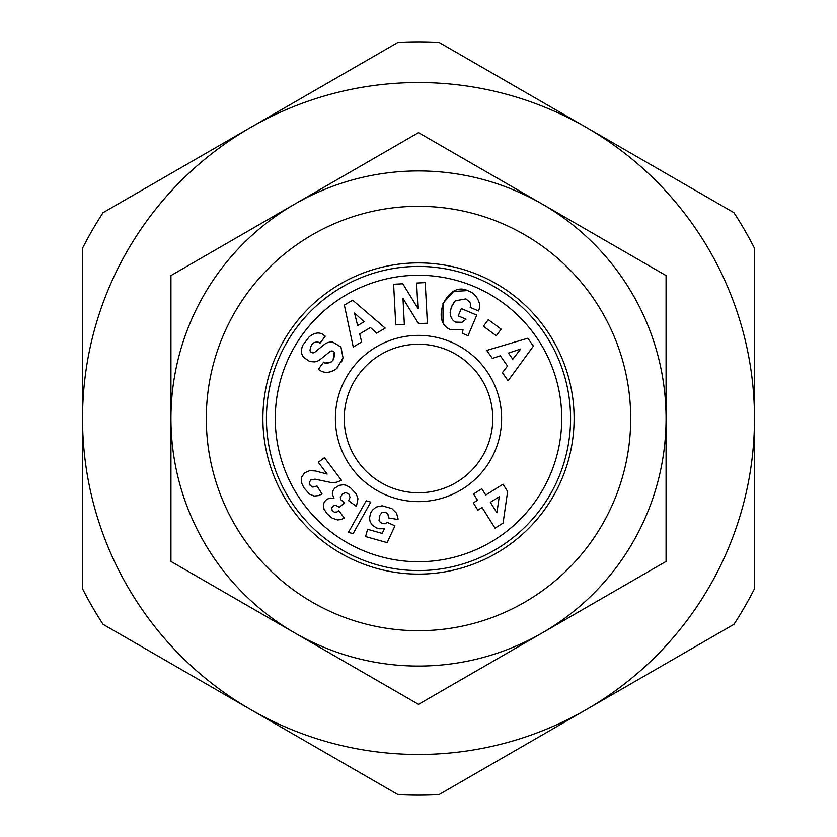<?xml version="1.0" encoding="UTF-8"?>
<svg xmlns="http://www.w3.org/2000/svg" width="837" height="837" viewBox="0 0 837 837"><rect width="100%" height="100%" fill="white"/><g stroke="black" fill="none" stroke-linecap="round" stroke-linejoin="round"><path stroke-width="1.26" d="M302.712 345.346C300.807 350.347 301.121 354.333 303.653 357.305L303.653 357.305C301.121 354.333 300.807 350.347 302.712 345.346L309.209 336.767C314.053 332.938 318.437 332.048 322.36 334.078C318.437 332.048 314.053 332.938 309.209 336.767M322.36 334.078L325.237 336.16L320.058 343.18L318.907 342.333C313.708 341.276 310.736 343.997 309.993 350.483A2.982 2.982 0 0 0 314.785 352.199L324.243 344.53A11.174 11.174 0 0 1 332.864 342.155L340.941 347.052L343.044 357.933L336.62 368.604C330.364 373.02 324.651 373.532 319.493 370.121C324.651 373.532 330.364 373.02 336.62 368.604L337.97 367.202M463.018 329.768L450.934 329.799L463.018 329.768L462.359 333.293L468.029 335.7L476.755 315.11L461.323 308.571L458.216 315.873L466.021 319.179M452.053 305.421L455.265 300.797L465.906 298.882L455.265 300.797L451.352 307.074L450.149 312.609C450.505 317.464 452.367 320.623 455.746 322.099L462.003 322.287L465.885 319.336L462.003 322.287M586.486 709.462A335.982 335.982 0 0 1 250.514 709.462L103.077 624.339A376.65 376.65 0 0 1 82.518 588.746L82.518 248.254A376.65 376.65 0 0 1 103.077 212.661L397.952 42.415A376.65 376.65 0 0 1 439.048 42.415L733.923 212.661A376.65 376.65 0 0 1 754.482 248.254L754.482 588.746A376.65 376.65 0 0 1 733.923 624.339L439.048 794.585A376.65 376.65 0 0 1 397.952 794.585L250.514 709.462A335.982 335.982 0 0 1 250.514 127.538A335.982 335.982 0 0 1 754.482 418.5A335.982 335.982 0 0 1 586.486 709.462M418.5 262.891A155.609 155.609 0 0 1 574.109 418.5A155.609 155.609 0 0 1 418.5 574.109A155.609 155.609 0 0 1 262.891 418.5A155.609 155.609 0 0 1 418.5 262.891A155.609 155.609 0 0 1 574.109 418.5A155.609 155.609 0 0 1 418.5 574.109A155.609 155.609 0 0 1 262.891 418.5A155.609 155.609 0 0 1 418.5 262.891M630.7 418.5A212.2 212.2 0 0 0 418.5 206.3A212.2 212.2 0 0 0 206.3 418.5A212.2 212.2 0 0 0 418.5 630.7A212.2 212.2 0 0 0 630.7 418.5M266.428 418.5A152.072 152.072 0 0 1 418.5 266.428A152.072 152.072 0 0 1 570.572 418.5A152.072 152.072 0 0 1 418.5 570.572A152.072 152.072 0 0 1 266.428 418.5M275.268 418.5A143.232 143.232 0 0 1 418.5 275.268A143.232 143.232 0 0 1 561.732 418.5A143.232 143.232 0 0 1 418.5 561.732A143.232 143.232 0 0 1 275.268 418.5M418.5 492.773A74.273 74.273 0 0 0 492.773 418.5A74.273 74.273 0 0 0 418.5 344.227A74.273 74.273 0 0 0 344.227 418.5A74.273 74.273 0 0 0 418.5 492.773M501.614 418.5A83.114 83.114 0 0 1 418.5 501.614A83.114 83.114 0 0 1 335.386 418.5A83.114 83.114 0 0 1 418.5 335.386A83.114 83.114 0 0 1 501.614 418.5M666.064 561.428L418.5 704.356L294.718 632.898L170.936 561.428L170.936 275.572L418.5 132.644L542.282 204.102L666.064 275.572L666.064 561.428M666.064 418.5A247.564 247.564 0 0 1 294.718 632.898A247.564 247.564 0 0 1 294.718 204.102A247.564 247.564 0 0 1 666.064 418.5M393.61 284.256L402.775 283.764L417.956 308.361L416.627 283.042L425.227 282.582L427.362 323.197L418.563 323.657L402.984 298.432L404.355 324.411L395.755 324.861L393.61 284.256M319.493 370.121L318.353 369.284L323.647 362.118L324.923 363.059C331.808 363.54 334.926 359.952 334.266 352.283A2.982 2.982 0 0 0 329.914 351.624L320.257 359.45A11.174 11.174 0 0 1 314.409 361.877L309.711 361.511L303.8 357.462L309.711 361.511L314.409 361.877M450.934 329.799C429.517 321.994 447.052 280.625 467.559 290.585L469.892 291.569C474.663 293.62 477.885 297.763 479.58 303.998A13.779 13.779 0 0 1 478.722 310.475L478.513 310.966L470.174 307.367A5.587 5.587 0 0 0 469.63 302.021L465.906 298.882M370.446 327.518L359.669 333.9L361.657 342.019L353.235 346.999L344.352 305.087L352.649 300.169L385.187 328.094L376.64 333.157L370.446 327.518M507.515 366.02L500.296 355.777L492.365 358.403L486.736 350.4L527.823 338.232L533.368 346.12L508.101 380.762L502.388 372.632L507.515 366.02M501.164 329.129L496.289 335.742L483.43 326.252L488.295 319.64L501.164 329.129M301.487 477.372L304.647 472.811L309.711 470.635L315.444 470.959L327.152 474.066L318.301 462.275L324.474 457.651L341.475 480.323L336.547 482.248L332.038 482.719L315.015 479.151L310.778 479.988L309.324 482.489L310.182 485.47L312.86 487.124L317.003 485.973L322.067 494.008L318.499 495.598L314.126 496.059L309.376 494.008L303.915 487.804L301.404 482.656L301.487 477.372M370.77 502.106L353.078 533.661L348.433 532.353L366.177 500.808L370.77 502.106M503.016 484.194L507.62 491.507L503.079 523.094L495.044 528.147L482.07 507.515L477.885 510.151L473.313 502.88L477.498 500.244L473.543 493.966L481.819 488.766L485.774 495.044L503.016 484.194M398.014 518.658L398.025 519.515L388.535 517.925L387.929 514.127L385.313 512.15L381.965 512.61L379.778 515.341L379.046 520.373L380.427 522.633L384.068 523.805L387.541 522.529L394.97 525.835L387.133 542.627L365.56 536.569L367.6 529.308L382.216 533.41L384.382 528.702L379.255 528.764L376.242 527.844L372.015 524.862L370.142 521.692L369.483 518.333L370.529 513.259L372.381 510.214L376.054 507.107L382.185 505.81L391.852 508.593L396.581 513.248L398.014 518.658M356.531 505.768L356.259 506.343L348.579 500.704L350.033 497.283L348.684 493.788L345.409 492.585L342.333 494.029L340.303 497.502L340.617 499.532L344.373 502.838L339.362 507.379L335.47 505.15L333.764 505.506L331.703 507.86L332.101 510.34L334.308 512.16L336.903 512.014L338.933 510.769L344.279 518.113L340.91 519.578L337.52 519.955L332.163 518.113L327.058 513.719L324.024 509.22L323.333 505.035L324.369 501.802L326.932 499.166L330.814 498.067L333.984 498.507L332.32 493.82L333.199 490.231L334.716 488.191L339.194 485.366L343.275 484.749L345.922 485.219L350.337 487.626L356.196 493.84L357.964 498.789L356.531 505.768M334.266 352.283L333.053 360.109M331.107 362.118L324.923 363.059M341.569 361.835L343.044 357.933L340.941 347.052L332.864 342.155M309.993 350.483C310.736 343.997 313.708 341.276 318.907 342.333M479.58 303.998C477.885 297.763 474.663 293.62 469.892 291.569M467.559 290.585L453.633 291.454L442.993 303.297L443.035 322.151M450.149 312.609L451.352 307.074M354.543 313.048L357.619 325.562L364.085 321.732L354.543 313.048M520.677 349.019L508.446 353.078L512.778 359.219L520.677 349.019M499.229 496.728L490.346 502.315L496.927 512.767L499.229 496.728"/></g></svg>
